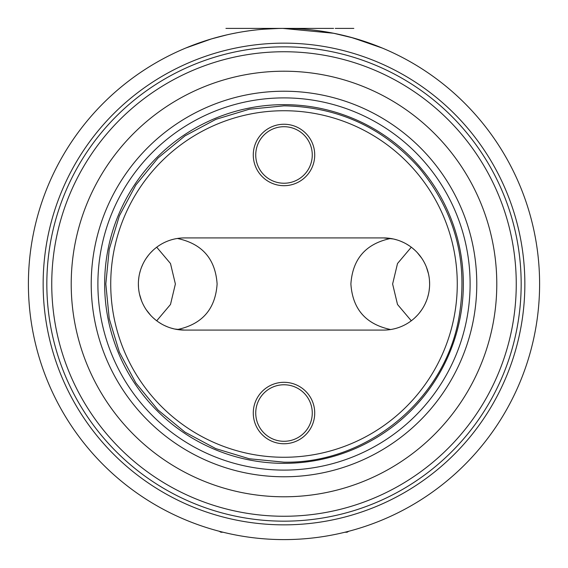 <?xml version="1.0" encoding="UTF-8"?>
<svg xmlns="http://www.w3.org/2000/svg" width="568" height="568" viewBox="0 0 568 568"><rect width="100%" height="100%" fill="white"/><g stroke="black" fill="none" stroke-linecap="round" stroke-linejoin="round"><path stroke-width="0.85" d="M54.762 397.053L54.017 395.527L54.762 397.053M52.597 392.552L51.944 391.153L52.597 392.552M50.254 387.419L49.799 386.375L50.254 387.419M48.06 382.307L49.459 385.601M54.762 170.947L54.017 172.473L54.762 170.947M52.597 175.448L51.944 176.847L52.597 175.448M49.799 181.625L49.459 182.399M185.857 47.996L211.395 38.929L226.561 34.939M282.672 28.4L229.6 28.4M200.028 42.586L198.495 43.125M204.636 41.031L203.614 41.372M206.688 40.371L211.807 38.809M206.17 40.534L210.266 39.263M196.443 43.864L196.954 43.679M205.659 40.704L209.244 39.575M213.341 38.361L214.363 38.07M211.296 38.958L213.852 38.212M218.46 36.948L226.227 35.017M229.174 34.35L232.035 33.739M231.772 33.796L236.891 32.781M243.551 31.623L248.67 30.857M252.71 30.324L257.609 29.763M241.499 31.957L242.018 31.872M245.085 31.382L249.693 30.715M250.722 30.573L254.301 30.132M258.397 29.685L256.495 29.884M258.909 29.635L259.42 29.586M263.516 29.224L278.881 28.45M264.035 29.181L264.589 29.138M277.347 28.485L281.437 28.414M353.637 38.07L333.828 33.306M352.522 37.758L382.463 48.124M225.12 35.273L230.239 34.115M193.163 45.085L211.892 38.78L227.271 34.776C245.596 30.608 264.113 28.485 282.821 28.4L333.579 28.4M333.572 33.256L282.821 28.4L333.565 28.4M358.536 39.511L357.634 39.235M350.662 37.247L375.732 45.426M311.136 29.841L311.647 29.898M316.255 30.445L315.744 30.381M331.108 32.781L338.784 34.343M342.88 35.273L349.54 36.948M358.756 39.575L372.068 44.048M353.232 37.957L358.131 39.384M513.238 170.947L513.983 172.473L513.238 170.947M515.403 175.448L516.056 176.847L515.403 175.448M517.746 180.581L518.201 181.625L517.746 180.581M518.541 182.399L519.94 185.693M513.238 397.053L513.983 395.527L513.238 397.053M515.403 392.552L516.056 391.153L515.403 392.552M518.541 385.601L518.201 386.375M290.141 28.471L293.727 28.585M291.171 28.499L292.591 28.542M297.973 28.783L304.483 29.224M296.801 28.72L298.846 28.833M300.387 28.925L301.409 28.996M319.33 30.857L324.449 31.623M308.58 29.586L309.603 29.685M314.722 30.253L315.134 30.303M318.818 30.786L321.374 31.148M322.404 31.304L323.426 31.46M323.938 31.538L327.012 32.042M334.708 33.484L335.063 33.555M344.932 35.77L345.443 35.898M347.197 36.338L348.518 36.679M333.664 33.271L335.716 33.69M336.739 33.902L339.295 34.456M341.858 35.031L346.977 36.281M359.778 39.895L362.853 40.868M363.918 41.215L365.409 41.712M156.711 320.785L170.492 304.476L175.377 284L170.492 263.524L156.711 247.215M179.729 238.162L177.379 238.468C202.165 243.729 215.407 258.909 217.111 284C215.407 309.091 202.165 324.271 177.379 329.532L179.729 329.838M138.379 283.858L138.507 287.436M138.89 290.844L139.124 292.236M139.529 294.224L141.553 300.799M142.497 303.035L142.923 303.951M144.528 306.997L144.797 307.458M146.352 309.908L150.648 315.304M153.076 317.739L155.682 319.99M158.458 322.042L161.383 323.881M164.429 325.499L167.588 326.884M170.847 328.02L174.184 328.922M174.575 329.007L184.465 330.079A46.079 46.079 0 0 1 138.379 284A46.079 46.079 0 0 1 184.465 237.921L383.535 237.921A46.079 46.079 0 0 1 429.621 284A46.079 46.079 0 0 1 383.535 330.079L184.465 330.079M153.076 250.261L150.641 252.703M148.397 255.316L146.359 258.092M144.528 261.003L143.938 262.061M142.923 264.049L141.553 267.209M140.417 270.453L139.529 273.776M138.897 277.149L138.507 280.564M388.271 329.838L390.621 329.532C365.835 324.271 352.593 309.091 350.889 284C352.593 258.909 365.835 243.729 390.621 238.468L388.271 238.162M284 97.895A186.105 186.105 0 0 1 470.105 284A186.105 186.105 0 0 1 284 470.105A186.105 186.105 0 0 1 97.895 284A186.105 186.105 0 0 1 284 97.895M284 91.221A192.779 192.779 0 0 0 91.221 284A192.779 192.779 0 0 0 284 476.779A192.779 192.779 0 0 0 476.779 284A192.779 192.779 0 0 0 284 91.221M284 71.213A212.787 212.787 0 0 1 496.787 284A212.787 212.787 0 0 1 284 496.787A212.787 212.787 0 0 1 71.213 284A212.787 212.787 0 0 1 284 71.213M284 51.745A232.255 232.255 0 0 0 51.745 284A232.255 232.255 0 0 0 284 516.255A232.255 232.255 0 0 0 516.255 284A232.255 232.255 0 0 0 284 51.745M284 539.6A255.6 255.6 0 0 0 539.6 284A255.6 255.6 0 0 0 284 28.4A255.6 255.6 0 0 0 28.4 284A255.6 255.6 0 0 0 284 539.6A255.6 255.6 0 0 1 28.4 284A255.6 255.6 0 0 1 284 28.4A255.6 255.6 0 0 1 539.6 284A255.6 255.6 0 0 1 284 539.6M414.924 317.739L417.359 315.297M419.603 312.684L421.641 309.908M423.472 306.997L424.062 305.939M425.077 303.951L426.447 300.791M427.583 297.547L428.471 294.224M429.103 290.851L429.493 287.436M429.621 284L429.493 280.564M429.11 277.156L428.875 275.764M428.471 273.776L426.447 267.201M425.503 264.965L425.077 264.049M423.472 261.003L423.203 260.542M421.648 258.092L417.352 252.696M414.924 250.261L412.318 248.01M409.542 245.958L406.617 244.119M403.571 242.5L400.412 241.116M397.153 239.98L393.816 239.078M393.425 238.993L383.535 237.921M411.289 247.215L397.508 263.524L392.623 284L397.508 304.476L411.289 320.785M284 185.693A30.722 30.722 0 0 0 314.722 154.972A30.722 30.722 0 0 0 284 124.25A30.722 30.722 0 0 0 253.278 154.972A30.722 30.722 0 0 0 284 185.693M284 126.707A28.265 28.265 0 0 0 255.735 154.972A28.265 28.265 0 0 0 284 183.237A28.265 28.265 0 0 0 312.265 154.972A28.265 28.265 0 0 0 284 126.707M284 443.75A30.722 30.722 0 0 0 314.722 413.028A30.722 30.722 0 0 0 284 382.307A30.722 30.722 0 0 0 253.278 413.028A30.722 30.722 0 0 0 284 443.75M223.054 532.23L220.909 532.23L219.234 531.257M348.766 531.257L347.091 532.23L344.946 532.23M284 441.293A28.265 28.265 0 0 1 255.735 413.028A28.265 28.265 0 0 1 284 384.763A28.265 28.265 0 0 1 312.265 413.028A28.265 28.265 0 0 1 284 441.293M348.34 28.4L348.802 28.4M227.271 28.4L282.821 28.4M225.936 28.4L250.204 28.4L225.936 28.4M282.161 28.4L253.186 28.4L282.161 28.4M265.284 28.4L270.396 28.4L265.284 28.4M292.548 28.4L284.376 28.4L292.548 28.4M292.094 28.4C300.536 28.4 300.536 28.4 292.094 28.4M330.001 28.4L303.88 28.4L330.001 28.4M314.821 28.4L318.726 28.4L314.821 28.4M335.248 28.4L353.829 28.4L335.248 28.4M284 110.732A173.268 173.268 0 0 0 110.732 284A173.268 173.268 0 0 0 284 457.268A173.268 173.268 0 0 0 457.268 284A173.268 173.268 0 0 0 284 110.732M284 104.654A179.346 179.346 0 0 0 104.654 284A179.346 179.346 0 0 0 284 463.346A179.346 179.346 0 0 0 463.346 284A179.346 179.346 0 0 0 284 104.654M284 46.832A237.168 237.168 0 0 0 46.832 284A237.168 237.168 0 0 0 284 521.168A237.168 237.168 0 0 0 521.168 284A237.168 237.168 0 0 0 284 46.832M284 524.853A240.853 240.853 0 0 0 524.853 284A240.853 240.853 0 0 0 284 43.147A240.853 240.853 0 0 0 43.147 284A240.853 240.853 0 0 0 284 524.853M284 105.818L249.238 109.241L215.812 119.379L185.005 135.844L158.011 158.003L135.851 185.005L119.379 215.812L109.241 249.231L105.818 283.993L109.241 318.754L119.379 352.181L135.844 382.988L158.003 409.99L184.998 432.149L215.804 448.621L249.238 458.759L284 462.182C366.147 463.694 443.303 400.88 458.482 320.132C468.891 263.502 455.891 212.886 419.489 168.277C383.443 127.686 338.279 106.862 284 105.818"/></g></svg>
